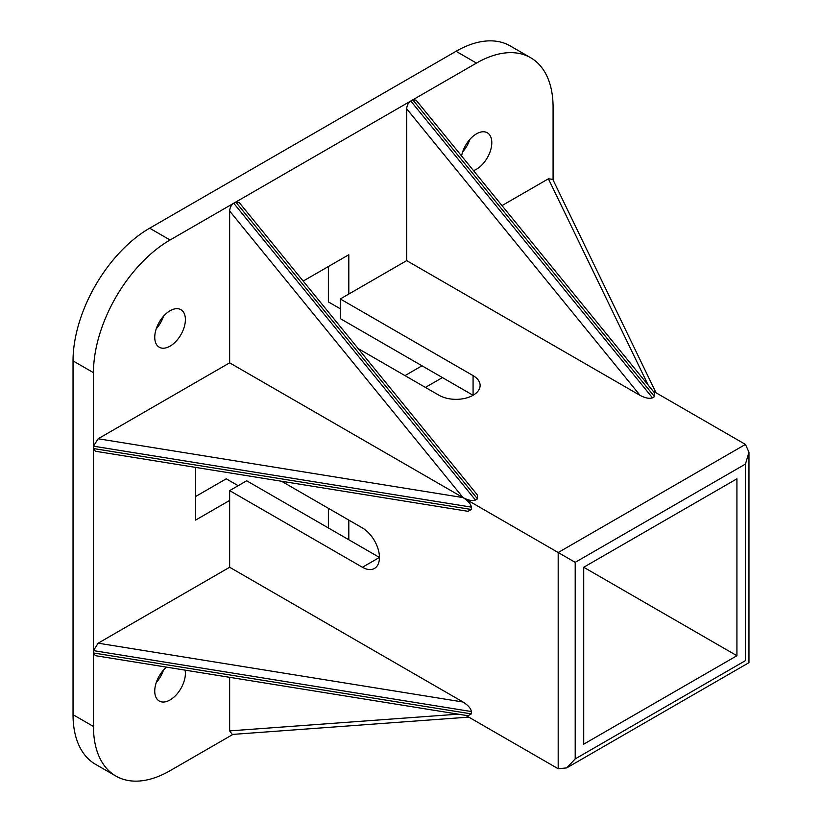 <?xml version="1.0" encoding="UTF-8"?>
<svg xmlns="http://www.w3.org/2000/svg" width="822" height="822" viewBox="0 0 822 822"><rect width="100%" height="100%" fill="white"/><g stroke="black" fill="none" stroke-linecap="round" stroke-linejoin="round"><path stroke-width="1.23" d="M462.652 151.895A21.67 12.505 120 0 0 469.876 139.391M473.493 170.616A21.67 12.505 120 0 0 476.472 169.229A21.67 12.505 120 0 0 490.631 150.138A21.67 12.505 120 0 0 487.312 132.774A21.67 12.505 120 0 0 476.472 133.852A21.67 12.505 120 0 0 461.584 155.995M156.242 328.8A21.67 12.505 120 0 0 163.465 316.295M170.072 346.134A21.67 12.505 120 0 0 184.22 327.043A21.67 12.505 120 0 0 180.902 309.678A21.67 12.505 120 0 0 170.072 310.747A21.67 12.505 120 0 0 155.913 329.848A21.67 12.505 120 0 0 159.232 347.203A21.67 12.505 120 0 0 170.072 346.134M156.242 682.609A21.67 12.505 120 0 0 163.465 670.105M166.476 667.125A21.67 12.505 120 0 0 155.317 685.969A21.67 12.505 120 0 0 159.232 701.022A21.67 12.505 120 0 0 170.072 699.943A21.67 12.505 120 0 0 185.094 670.125M93.461 372.664L73.035 360.879A108.329 62.544 -60 0 1 149.645 228.197L170.072 239.993A108.329 62.544 120 0 0 93.461 372.664L93.461 446.182L98.157 438.763L463.043 497.598L229.646 362.841L229.646 211.007C229.903 207.586 231.27 204.997 233.736 203.229L170.072 239.993M553.083 179.956L553.083 107.312A108.329 62.544 120 0 0 530.642 57.715A108.329 62.544 120 0 0 476.472 63.089L456.046 51.293L149.645 228.197M456.046 51.293A108.329 62.544 -60 0 1 510.215 45.929L530.642 57.715M115.902 776.071L95.475 764.285A108.329 62.544 -60 0 1 73.035 714.688L93.461 726.484A108.329 62.544 120 0 0 115.902 776.071A108.329 62.544 120 0 0 170.072 770.707L232.986 734.385M73.035 360.879L73.035 714.688M340.298 308.784L328.379 301.91L328.379 266.523M195.605 496.509L226.245 478.815L238.154 485.689M328.379 508.294L328.379 527.95M422.005 365.79L404.979 375.623M736.923 655.72L583.723 567.262L583.723 744.167L736.923 655.72L736.923 478.815L583.723 567.262M399.872 353.018L473.071 395.279L340.298 318.617L340.298 298.961L348.805 294.05L348.805 254.738L303.174 281.073M442.431 377.586L425.406 387.409M465.776 715.387L558.189 768.745L566.697 767.902L575.205 758.912L745.441 660.631C750.024 663.282 750.024 663.282 745.441 660.631L745.441 464.07L748.965 452.203L745.441 444.414L653.028 391.056M348.805 520.09L348.805 539.746M340.298 515.178L362.656 528.094M358.145 348.579L439.03 395.269A24.074 13.902 0 0 0 465.262 398.29A24.074 13.902 0 0 0 480.12 385.446A24.074 13.902 0 0 0 473.071 375.613L340.298 298.961M648.188 385.117L548.387 178.816L501.985 205.603M468.787 717.123L232.277 734.436L229.646 730.892L229.646 677.318M476.472 63.089L412.808 99.842L416.107 100.15L654.435 392.782L654.538 396.646L652.493 397.827C649.503 398.947 645.362 398.125 640.081 395.382L406.685 108.792C406.941 105.38 408.308 102.791 410.774 101.024L235.78 202.058L239.068 202.366L477.397 494.998L477.5 498.862L475.455 500.043C472.465 501.153 468.324 500.341 463.043 497.598C468.067 500.793 470.842 503.968 471.366 507.112L471.366 509.476L467.975 511.315L95.383 451.237L93.461 448.545L93.461 650.613L98.157 643.184L463.043 702.019C468.067 705.214 470.842 708.389 471.366 711.544L471.366 713.897L467.975 715.746L95.383 655.668L93.461 652.966L93.461 726.484M406.685 108.792L406.685 260.625L348.805 294.05M558.189 768.745L558.189 552.518L463.043 497.598L229.646 211.007M406.685 260.625L640.081 395.382M548.387 178.816L552.774 179.33L656.038 392.803M229.646 362.841L98.157 438.763M195.605 467.399L195.605 520.09L229.646 500.434L229.646 567.262L98.157 643.184M477.5 498.862L235.78 202.058L233.736 203.229L475.455 500.043M654.538 396.646L412.808 99.842L410.774 101.024L652.493 397.827M471.366 711.544L93.461 650.613L93.461 652.966L471.366 713.897M471.366 507.112L93.461 446.182L93.461 448.545L471.366 509.476M362.42 567.262L229.646 490.611L246.672 480.778L379.445 557.439L362.42 567.262A24.074 13.902 -120 0 0 374.462 568.454A24.074 13.902 -120 0 0 378.151 549.168A24.074 13.902 -120 0 0 362.42 527.95L281.545 481.26M463.043 702.019L229.646 567.262M229.646 490.611L229.646 500.434M745.441 444.414L558.189 552.518L575.205 562.351L575.205 758.912M473.071 395.269L473.071 375.613M745.441 464.07L575.205 562.351M229.646 730.892L458.203 714.164M566.697 767.902L748.965 662.666L748.965 452.203"/></g></svg>
